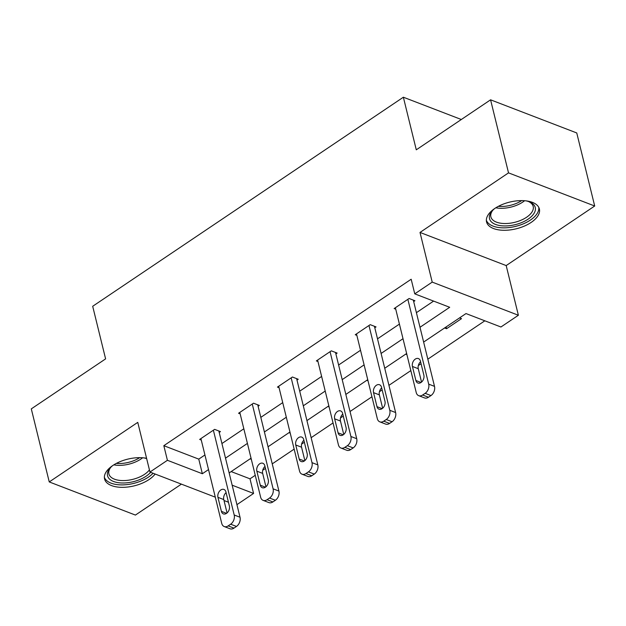 <?xml version="1.0" encoding="UTF-8"?>
<svg xmlns="http://www.w3.org/2000/svg" width="626" height="626" viewBox="0 0 626 626"><rect width="100%" height="100%" fill="white"/><g stroke="black" fill="none" stroke-linecap="round" stroke-linejoin="round"><path stroke-width="0.94" d="M146.586 458.31A27.192 13.741 166.2 0 0 112.813 465.509A27.192 13.741 166.2 0 0 104.565 478.984A27.192 13.741 166.2 0 0 121.906 487.333A27.192 13.741 166.2 0 0 149.144 479.485A27.192 13.741 166.2 0 0 155.138 474.031M531.13 222.433A27.192 13.741 166.2 0 0 539.377 208.959A27.192 13.741 166.2 0 0 522.045 200.61A27.192 13.741 166.2 0 0 494.798 208.458A27.192 13.741 166.2 0 0 486.558 221.933A27.192 13.741 166.2 0 0 503.891 230.282A27.192 13.741 166.2 0 0 531.13 222.433M231.166 471.589L250.001 478.827L253.585 493.445L236.933 504.65M461.315 119.503L403.363 97.218L92.687 306.278L105.606 358.878L31.3 408.88L49.243 481.934L135.419 515.073L181.399 484.133M403.363 97.218L416.282 149.817L490.581 99.816L576.757 132.955L594.7 206.009L508.523 172.87L420.007 232.434L432.214 282.107L518.383 315.254L500.933 326.999L465.994 313.563L423.63 342.07M420.007 232.434L506.184 265.573L594.7 206.009M506.184 265.573L518.383 315.254M250.001 478.827L255.251 475.298M262.724 470.267L265.471 468.42M272.24 463.866L294.15 449.124M301.622 444.092L304.369 442.246M311.138 437.691L333.04 422.949M340.521 417.918L343.267 416.071M350.036 411.517L371.938 396.774M379.419 391.743L382.165 389.896M388.934 385.342L410.836 370.6M418.309 365.568L421.063 363.722M427.832 359.167L484.837 320.802M490.581 99.816L508.523 172.87M459.554 317.891L461.511 318.642L446.549 328.713L444.601 327.961M405.703 354.136L406.908 354.598M366.805 380.311L368.01 380.772M327.907 406.485L329.112 406.947M289.009 432.66L290.214 433.122M250.11 458.835L251.323 459.296M419.999 327.273L449.695 307.288L414.756 293.852L411.172 279.243L163.824 445.689L198.763 459.124L204.929 454.969M221.925 443.537L243.827 428.794M260.823 417.362L282.725 402.62M299.713 391.187L321.623 376.445M338.611 365.013L360.521 350.27M377.509 338.838L399.419 324.096M416.407 312.664L433.591 301.098M413.684 301.568L414.928 300.73L409.107 298.492L394.145 308.555L395.749 309.174M374.786 327.742L376.03 326.905L370.209 324.667L355.247 334.73L356.851 335.348M335.888 353.917L337.132 353.08L331.31 350.842L316.349 360.905L317.953 361.523M296.99 380.092L298.234 379.254L292.412 377.016L277.451 387.079L279.055 387.697M258.092 406.266L259.344 405.429L253.514 403.191L238.561 413.254L240.165 413.872M219.194 432.441L220.446 431.604L214.624 429.366L199.663 439.429L201.267 440.047M215.297 497.169L149.958 472.043L137.759 422.37L49.243 481.934M149.958 472.043L167.416 460.298L202.347 473.733L208.521 469.586M163.824 445.689L167.416 460.298M414.756 293.852L432.214 282.107M228.451 502.232L224.006 500.526M232.152 485.197L253.585 493.445M406.642 353.502L384.732 368.245M367.744 379.677L345.834 394.419M328.846 405.851L306.936 420.594M289.948 432.026L268.045 446.768M251.049 458.201L229.147 472.943M225.509 458.146L247.419 443.411M264.407 431.971L286.317 417.237M303.305 405.797L325.207 391.062M342.203 379.622L364.105 364.88M381.101 353.447L403.003 338.705M198.763 459.124L202.347 473.733M446.111 326.944L446.549 328.713M407.862 299.33L428.685 384.129A6.972 4.867 -69 0 1 425.14 393.331L422.644 395.006A6.972 4.867 -69 0 1 418.708 395.671A6.972 4.867 -69 0 1 416.22 392.518L395.389 307.718M418.708 395.671L424.53 397.909A6.972 4.867 111 0 0 428.466 397.244L430.962 395.569A6.972 4.867 111 0 0 434.507 386.367L413.324 300.112M423.857 375.115A5.579 3.897 111 0 1 422.464 381.093A5.579 3.897 111 0 1 417.871 383.01A5.579 3.897 111 0 1 415.883 380.491L412.432 366.46A5.579 3.897 111 0 1 413.833 360.49A5.579 3.897 111 0 1 418.426 358.573A5.579 3.897 111 0 1 420.414 361.092L423.857 375.115M421.541 382.079L418.262 368.698A5.579 3.897 111 0 1 420.578 361.742M526.028 200.86A23.538 11.886 -13.8 0 1 529.26 201.799A23.538 11.886 -13.8 0 1 531.92 216.033A23.538 11.886 -13.8 0 1 505.675 225.939A23.538 11.886 -13.8 0 1 492.2 210.899A23.538 11.886 -13.8 0 1 494.634 208.575M492.811 210.242A21.793 11.01 166.2 0 0 490.87 216.846A21.793 11.01 166.2 0 0 505.816 223.529A21.793 11.01 166.2 0 0 533.195 206.447A21.793 11.01 166.2 0 0 528.422 201.494M486.355 220.227A27.02 13.655 166.2 0 0 504.681 227.841A27.02 13.655 166.2 0 0 538.767 207.355M144.043 457.911A23.538 11.886 -13.8 0 1 146.664 458.623M150.647 472.309A23.538 11.886 -13.8 0 1 146.124 476.206A23.538 11.886 -13.8 0 1 116.272 482.302A23.538 11.886 -13.8 0 1 110.215 467.951A23.538 11.886 -13.8 0 1 112.649 465.619M110.818 467.293A21.793 11.01 166.2 0 0 108.885 473.898A21.793 11.01 166.2 0 0 122.774 480.58A21.793 11.01 166.2 0 0 144.598 474.297A21.793 11.01 166.2 0 0 149.434 469.891M104.362 477.278A27.02 13.655 166.2 0 0 122.031 484.9A27.02 13.655 166.2 0 0 148.456 477.098A27.02 13.655 166.2 0 0 153.08 473.248M368.964 325.504L389.795 410.304A6.972 4.867 -69 0 1 386.242 419.506L383.746 421.181A6.972 4.867 -69 0 1 379.81 421.846A6.972 4.867 -69 0 1 377.321 418.692L356.491 333.893M379.81 421.846L385.632 424.084A6.972 4.867 111 0 0 389.568 423.419L392.064 421.744A6.972 4.867 111 0 0 395.616 412.542L374.426 326.287M384.967 401.289A5.579 3.897 111 0 1 383.566 407.268A5.579 3.897 111 0 1 378.973 409.185A5.579 3.897 111 0 1 376.985 406.665L373.542 392.635A5.579 3.897 111 0 1 374.935 386.665A5.579 3.897 111 0 1 379.528 384.747A5.579 3.897 111 0 1 381.516 387.267L384.967 401.289M382.65 408.254L379.364 394.873A5.579 3.897 111 0 1 381.68 387.917M330.066 351.679L350.896 436.478A6.972 4.867 -69 0 1 347.344 445.681L344.848 447.355A6.972 4.867 -69 0 1 340.912 448.02A6.972 4.867 -69 0 1 338.423 444.867L317.601 360.067M340.912 448.02L346.734 450.258A6.972 4.867 111 0 0 350.67 449.593L353.166 447.919A6.972 4.867 111 0 0 356.718 438.716L335.528 352.461M346.068 427.464A5.579 3.897 111 0 1 344.668 433.442A5.579 3.897 111 0 1 340.075 435.36A5.579 3.897 111 0 1 338.087 432.84L334.644 418.81A5.579 3.897 111 0 1 336.045 412.839A5.579 3.897 111 0 1 340.638 410.922A5.579 3.897 111 0 1 342.618 413.442L346.068 427.464M343.752 434.428L340.466 421.048A5.579 3.897 111 0 1 342.782 414.091M291.168 377.854L311.998 462.653A6.972 4.867 -69 0 1 308.446 471.855L305.95 473.53A6.972 4.867 -69 0 1 302.014 474.195A6.972 4.867 -69 0 1 299.533 471.042L278.703 386.242M302.014 474.195L307.835 476.433A6.972 4.867 111 0 0 311.771 475.768L314.268 474.093A6.972 4.867 111 0 0 317.82 464.891L296.63 378.636M307.17 453.647A5.579 3.897 111 0 1 305.77 459.617A5.579 3.897 111 0 1 301.176 461.534A5.579 3.897 111 0 1 299.189 459.014L295.746 444.984A5.579 3.897 111 0 1 297.147 439.014A5.579 3.897 111 0 1 301.74 437.097A5.579 3.897 111 0 1 303.727 439.616L307.17 453.647M304.854 460.603L301.568 447.222A5.579 3.897 111 0 1 303.884 440.266M252.27 404.028L273.1 488.828A6.972 4.867 -69 0 1 269.548 498.03L267.059 499.704A6.972 4.867 -69 0 1 263.116 500.37A6.972 4.867 -69 0 1 260.635 497.216L239.805 412.417M263.116 500.37L268.937 502.608A6.972 4.867 111 0 0 272.881 501.942L275.37 500.268A6.972 4.867 111 0 0 278.922 491.066L257.74 404.811M268.272 479.821A5.579 3.897 111 0 1 266.872 485.792A5.579 3.897 111 0 1 262.278 487.709A5.579 3.897 111 0 1 260.291 485.189L256.848 471.159A5.579 3.897 111 0 1 258.248 465.188A5.579 3.897 111 0 1 262.842 463.271A5.579 3.897 111 0 1 264.829 465.791L268.272 479.821M265.956 486.778L262.67 473.397A5.579 3.897 111 0 1 264.986 466.44M213.372 430.203L234.202 515.002A6.972 4.867 -69 0 1 230.65 524.205L228.161 525.879A6.972 4.867 -69 0 1 224.218 526.544A6.972 4.867 -69 0 1 221.737 523.391L200.907 438.591M224.218 526.544L230.039 528.782A6.972 4.867 111 0 0 233.983 528.117L236.471 526.443A6.972 4.867 111 0 0 240.024 517.24L218.842 430.985M229.374 505.996A5.579 3.897 111 0 1 227.974 511.966A5.579 3.897 111 0 1 223.38 513.883A5.579 3.897 111 0 1 221.393 511.364L217.95 497.334A5.579 3.897 111 0 1 219.35 491.363A5.579 3.897 111 0 1 223.944 489.446A5.579 3.897 111 0 1 225.931 491.966L229.374 505.996M227.058 512.952L223.772 499.571A5.579 3.897 111 0 1 226.088 492.615M434.507 386.367L428.685 384.129M430.962 395.569L425.14 393.331M428.466 397.244L422.644 395.006M415.883 380.491L421.032 382.47M412.432 366.46L418.262 368.698M524.611 200.727A21.793 11.01 -13.8 0 1 502.075 208.301A21.793 11.01 -13.8 0 1 495.823 207.793M498.366 206.337A21.073 10.65 166.2 0 0 501.927 206.47A21.073 10.65 166.2 0 0 521.685 200.61M142.626 457.778A21.793 11.01 -13.8 0 1 140.866 459.069A21.793 11.01 -13.8 0 1 113.838 464.844M116.373 463.389A21.073 10.65 166.2 0 0 139.7 457.661M395.616 412.542L389.795 410.304M392.064 421.744L386.242 419.506M389.568 423.419L383.746 421.181M376.985 406.665L382.134 408.645M373.542 392.635L379.364 394.873M356.718 438.716L350.896 436.478M353.166 447.919L347.344 445.681M350.67 449.593L344.848 447.355M338.087 432.84L343.236 434.82M334.644 418.81L340.466 421.048M317.82 464.891L311.998 462.653M314.268 474.093L308.446 471.855M311.771 475.768L305.95 473.53M299.189 459.014L304.346 460.994M295.746 444.984L301.568 447.222M278.922 491.066L273.1 488.828M275.37 500.268L269.548 498.03M272.881 501.942L267.059 499.704M260.291 485.189L265.447 487.169M256.848 471.159L262.67 473.397M240.024 517.24L234.202 515.002M236.471 526.443L230.65 524.205M233.983 528.117L228.161 525.879M221.393 511.364L226.549 513.343M217.95 497.334L223.772 499.571"/></g></svg>
